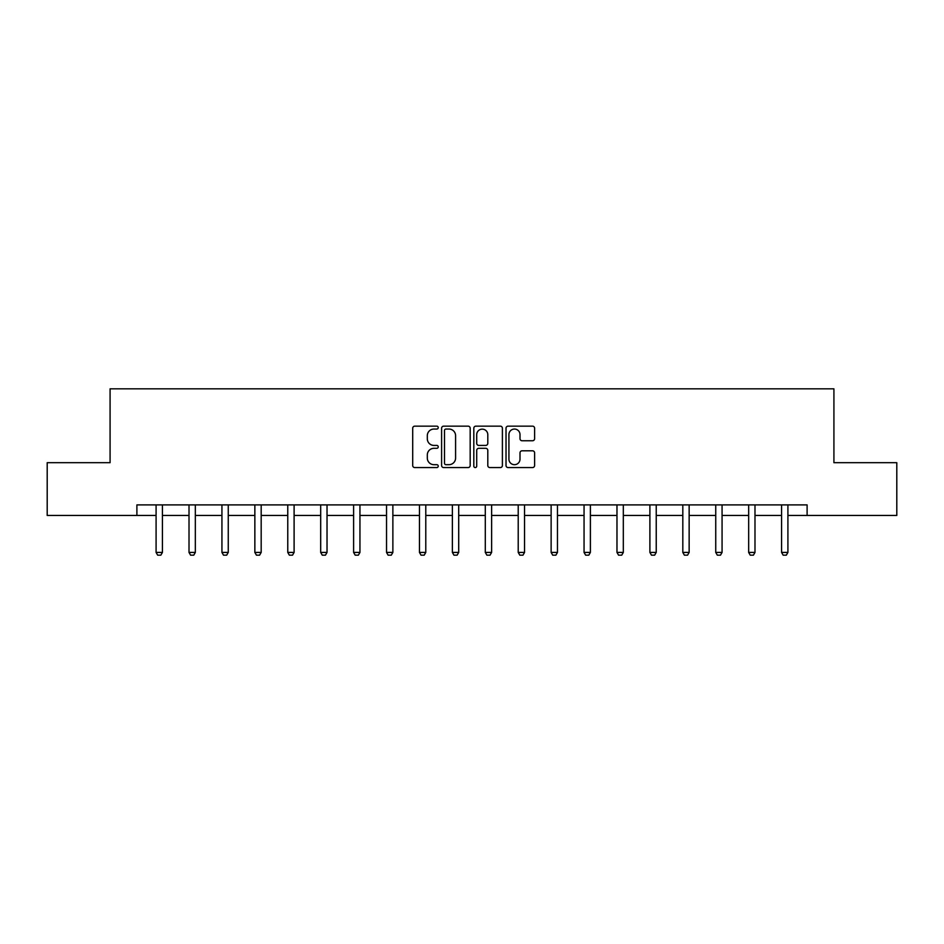 <?xml version="1.0" encoding="UTF-8"?>
<svg xmlns="http://www.w3.org/2000/svg" width="944" height="944" viewBox="0 0 944 944"><rect width="100%" height="100%" fill="white"/><g stroke="black" fill="none" stroke-linecap="round" stroke-linejoin="round"><path stroke-width="1.42" d="M438.24 427.608A1.451 1.451 0 0 0 436.789 426.157L414.782 426.157A2.077 2.077 0 0 0 412.705 428.222L412.705 465.51A2.077 2.077 0 0 0 414.782 467.575L436.789 467.575A1.451 1.451 0 0 0 438.24 466.135A1.451 1.451 0 0 0 436.789 464.684L433.933 464.684A6.632 6.632 0 0 1 427.313 458.052L427.313 454.949A6.632 6.632 0 0 1 433.933 448.317L436.789 448.317A1.451 1.451 0 0 0 438.24 446.866A1.451 1.451 0 0 0 436.789 445.415L433.933 445.415A6.632 6.632 0 0 1 427.313 438.783L427.313 435.68A6.632 6.632 0 0 1 433.933 429.048L436.789 429.048A1.451 1.451 0 0 0 438.24 427.608M532.534 440.754A2.077 2.077 0 0 0 534.611 438.689L534.611 428.222A2.077 2.077 0 0 0 532.534 426.157L508.096 426.157A2.077 2.077 0 0 0 506.019 428.222L506.019 465.51A2.077 2.077 0 0 0 508.096 467.575L532.534 467.575A2.077 2.077 0 0 0 534.611 465.51L534.611 452.872A2.077 2.077 0 0 0 532.534 450.807L522.079 450.807A2.077 2.077 0 0 0 520.002 452.872L520.002 459.138A5.546 5.546 0 0 1 514.468 464.684A5.546 5.546 0 0 1 508.922 459.138L508.922 434.594A5.546 5.546 0 0 1 514.468 429.048A5.546 5.546 0 0 1 520.002 434.594L520.002 438.689A2.077 2.077 0 0 0 522.079 440.754L532.534 440.754M136.892 515.448L47.2 515.448L47.2 462.69L110.082 462.69L110.082 388.834L833.918 388.834L833.918 462.69L896.8 462.69L896.8 515.448L807.108 515.448L807.108 504.898L136.892 504.898L136.892 515.448L156.09 515.448M470.183 428.222A2.077 2.077 0 0 0 468.118 426.157L443.668 426.157A2.077 2.077 0 0 0 441.603 428.222L441.603 465.51A2.077 2.077 0 0 0 443.668 467.575L468.118 467.575A2.077 2.077 0 0 0 470.183 465.51L470.183 428.222M475.882 426.157L500.332 426.157A2.077 2.077 0 0 1 502.397 428.222L502.397 465.51A2.077 2.077 0 0 1 500.332 467.575L489.865 467.575A2.077 2.077 0 0 1 487.8 465.51L487.8 450.382A2.077 2.077 0 0 0 485.723 448.317L478.785 448.317A2.077 2.077 0 0 0 476.708 450.382L476.708 466.135A1.451 1.451 0 0 1 475.257 467.575A1.451 1.451 0 0 1 473.817 466.135L473.817 428.222A2.077 2.077 0 0 1 475.882 426.157M162.427 515.448L189.012 515.448M195.337 515.448L221.934 515.448M228.259 515.448L254.856 515.448M261.181 515.448L287.767 515.448M294.103 515.448L320.689 515.448M327.025 515.448L353.611 515.448M359.947 515.448L386.533 515.448M392.869 515.448L419.455 515.448M425.779 515.448L452.377 515.448M458.701 515.448L485.299 515.448M491.623 515.448L518.221 515.448M524.545 515.448L551.131 515.448M557.467 515.448L584.053 515.448M590.389 515.448L616.975 515.448M623.311 515.448L649.897 515.448M656.233 515.448L682.819 515.448M689.144 515.448L715.741 515.448M722.066 515.448L748.663 515.448M754.988 515.448L781.573 515.448M787.91 515.448L807.108 515.448M445.957 429.048A1.451 1.451 0 0 0 444.506 430.499L444.506 463.233A1.451 1.451 0 0 0 445.957 464.684L448.955 464.684A6.632 6.632 0 0 0 455.586 458.052L455.586 435.68A6.632 6.632 0 0 0 448.955 429.048L445.957 429.048M487.8 434.7A5.546 5.546 0 0 0 482.254 429.154A5.546 5.546 0 0 0 476.708 434.7L476.708 443.35A2.077 2.077 0 0 0 478.785 445.415L485.723 445.415A2.077 2.077 0 0 0 487.8 443.35L487.8 434.7M162.663 504.898L162.521 505.359A2.112 2.112 0 0 0 162.427 505.996L162.427 552.417L160.834 555.166L157.672 555.166L156.09 552.417L156.09 505.996A2.112 2.112 0 0 0 155.996 505.359L155.843 504.898M156.09 552.417L162.427 552.417M195.585 504.898L195.443 505.359A2.112 2.112 0 0 0 195.337 505.996L195.337 552.417L193.756 555.166L190.594 555.166L189.012 552.417L189.012 505.996A2.112 2.112 0 0 0 188.906 505.359L188.765 504.898M189.012 552.417L195.337 552.417M228.507 504.898L228.365 505.359A2.112 2.112 0 0 0 228.259 505.996L228.259 552.417L226.678 555.166L223.516 555.166L221.934 552.417L221.934 505.996A2.112 2.112 0 0 0 221.828 505.359L221.687 504.898M221.934 552.417L228.259 552.417M261.429 504.898L261.287 505.359A2.112 2.112 0 0 0 261.181 505.996L261.181 552.417L259.6 555.166L256.438 555.166L254.856 552.417L254.856 505.996A2.112 2.112 0 0 0 254.75 505.359L254.609 504.898M254.856 552.417L261.181 552.417M294.351 504.898L294.198 505.359A2.112 2.112 0 0 0 294.103 505.996L294.103 552.417L292.522 555.166L289.36 555.166L287.767 552.417L287.767 505.996A2.112 2.112 0 0 0 287.672 505.359L287.531 504.898M287.767 552.417L294.103 552.417M327.273 504.898L327.12 505.359A2.112 2.112 0 0 0 327.025 505.996L327.025 552.417L325.444 555.166L322.27 555.166L320.689 552.417L320.689 505.996A2.112 2.112 0 0 0 320.594 505.359L320.453 504.898M320.689 552.417L327.025 552.417M360.183 504.898L360.042 505.359A2.112 2.112 0 0 0 359.947 505.996L359.947 552.417L358.366 555.166L355.192 555.166L353.611 552.417L353.611 505.996A2.112 2.112 0 0 0 353.516 505.359L353.363 504.898M353.611 552.417L359.947 552.417M393.105 504.898L392.964 505.359A2.112 2.112 0 0 0 392.869 505.996L392.869 552.417L391.276 555.166L388.114 555.166L386.533 552.417L386.533 505.996A2.112 2.112 0 0 0 386.438 505.359L386.285 504.898M386.533 552.417L392.869 552.417M426.027 504.898L425.886 505.359A2.112 2.112 0 0 0 425.779 505.996L425.779 552.417L424.198 555.166L421.036 555.166L419.455 552.417L419.455 505.996A2.112 2.112 0 0 0 419.36 505.359L419.207 504.898M419.455 552.417L425.779 552.417M458.949 504.898L458.808 505.359A2.112 2.112 0 0 0 458.701 505.996L458.701 552.417L457.12 555.166L453.958 555.166L452.377 552.417L452.377 505.996A2.112 2.112 0 0 0 452.27 505.359L452.129 504.898M452.377 552.417L458.701 552.417M491.871 504.898L491.73 505.359A2.112 2.112 0 0 0 491.623 505.996L491.623 552.417L490.042 555.166L486.88 555.166L485.299 552.417L485.299 505.996A2.112 2.112 0 0 0 485.192 505.359L485.051 504.898M485.299 552.417L491.623 552.417M524.793 504.898L524.64 505.359A2.112 2.112 0 0 0 524.545 505.996L524.545 552.417L522.964 555.166L519.802 555.166L518.221 552.417L518.221 505.996A2.112 2.112 0 0 0 518.114 505.359L517.973 504.898M518.221 552.417L524.545 552.417M557.715 504.898L557.562 505.359A2.112 2.112 0 0 0 557.467 505.996L557.467 552.417L555.886 555.166L552.724 555.166L551.131 552.417L551.131 505.996A2.112 2.112 0 0 0 551.036 505.359L550.895 504.898M551.131 552.417L557.467 552.417M590.637 504.898L590.484 505.359A2.112 2.112 0 0 0 590.389 505.996L590.389 552.417L588.808 555.166L585.634 555.166L584.053 552.417L584.053 505.996A2.112 2.112 0 0 0 583.958 505.359L583.817 504.898M584.053 552.417L590.389 552.417M623.547 504.898L623.406 505.359A2.112 2.112 0 0 0 623.311 505.996L623.311 552.417L621.73 555.166L618.556 555.166L616.975 552.417L616.975 505.996A2.112 2.112 0 0 0 616.88 505.359L616.727 504.898M616.975 552.417L623.311 552.417M656.469 504.898L656.328 505.359A2.112 2.112 0 0 0 656.233 505.996L656.233 552.417L654.64 555.166L651.478 555.166L649.897 552.417L649.897 505.996A2.112 2.112 0 0 0 649.802 505.359L649.649 504.898M649.897 552.417L656.233 552.417M689.391 504.898L689.25 505.359A2.112 2.112 0 0 0 689.144 505.996L689.144 552.417L687.562 555.166L684.4 555.166L682.819 552.417L682.819 505.996A2.112 2.112 0 0 0 682.713 505.359L682.571 504.898M682.819 552.417L689.144 552.417M722.313 504.898L722.172 505.359A2.112 2.112 0 0 0 722.066 505.996L722.066 552.417L720.484 555.166L717.322 555.166L715.741 552.417L715.741 505.996A2.112 2.112 0 0 0 715.635 505.359L715.493 504.898M715.741 552.417L722.066 552.417M755.235 504.898L755.094 505.359A2.112 2.112 0 0 0 754.988 505.996L754.988 552.417L753.406 555.166L750.244 555.166L748.663 552.417L748.663 505.996A2.112 2.112 0 0 0 748.557 505.359L748.415 504.898M748.663 552.417L754.988 552.417M788.157 504.898L788.004 505.359A2.112 2.112 0 0 0 787.91 505.996L787.91 552.417L786.328 555.166L783.166 555.166L781.573 552.417L781.573 505.996A2.112 2.112 0 0 0 781.479 505.359L781.337 504.898M781.573 552.417L787.91 552.417"/></g></svg>
